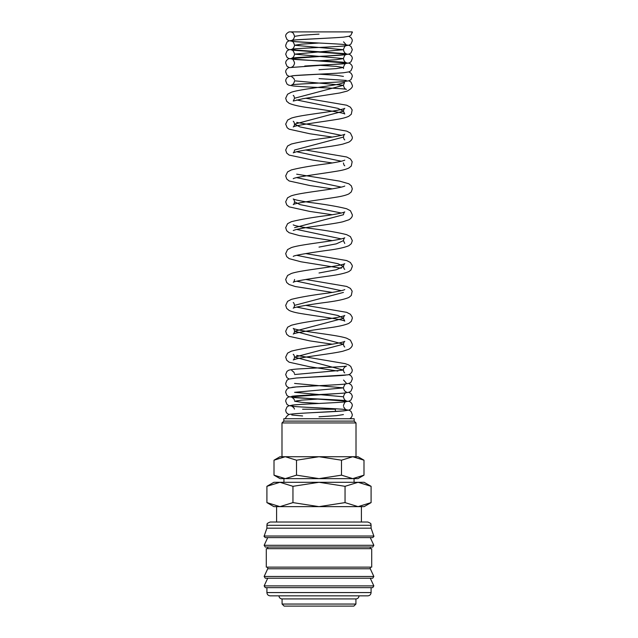 <?xml version="1.0" encoding="UTF-8"?>
<svg xmlns="http://www.w3.org/2000/svg" width="638" height="638" viewBox="0 0 638 638"><rect width="100%" height="100%" fill="white"/><g stroke="black" fill="none" stroke-linecap="round" stroke-linejoin="round"><path stroke-width="0.96" d="M352.224 32.777A4.442 4.434 180 0 0 352.312 31.9L289.118 31.9C286.637 33.192 285.489 34.675 285.688 36.35L286.964 39.5L288.663 40.633L294.254 41.574L319.032 43.025M371.085 525.305L266.915 525.305L266.915 528.176L264.044 536.375L265.272 537.603L372.728 537.603L373.956 536.375L371.085 528.176L371.053 524.843C370.088 524.037 372.807 524.117 367.807 522.02L361.411 522.02L361.411 506.644L358.07 506.644L345.046 502.608L319 506.644L364.115 506.644L371.093 502.608L358.07 506.644M319 537.603L267.729 537.603L264.156 545.291L265.272 547.037L372.728 547.037L373.844 545.291L370.271 537.603M267.729 567.134L267.729 568.777L264.156 576.457L265.272 578.211L372.728 578.211L373.844 576.457L370.271 568.777L370.271 567.134M319 578.211L267.729 578.211L264.156 585.891L265.272 587.646L372.728 587.646L373.844 585.891L370.271 578.211M279.93 506.644L266.907 502.608L273.885 506.644L319 506.644L292.954 502.608L279.93 506.644L276.589 506.644L276.589 522.02L270.193 522.02L367.807 522.02M264.092 536.016L373.908 536.016M370.271 548.68L370.271 547.037M319 547.037L267.729 547.037L267.729 548.68M371.707 567.134L371.707 548.68L266.293 548.68L266.293 567.134L371.707 567.134M266.915 587.646L266.915 592.566L371.085 592.566L371.085 587.646M282.084 598.923L282.084 604.05L284.141 606.1L353.859 606.1L355.916 604.05L355.916 598.923L282.084 598.923A3.078 3.078 0 0 1 279.013 595.844L367.807 595.844C369.801 595.653 370.893 594.56 371.085 592.566M371.093 486.315L364.115 482.288L358.07 482.288L371.093 486.315L371.093 502.608M273.885 482.288L266.907 486.315L279.93 482.288L319 482.288L345.046 486.315L358.07 482.288L319 482.288L292.954 486.315L279.93 482.288L273.885 482.288M354.066 482.288L354.066 478.636L352.742 478.636L357.966 478.636L363.995 475.158L352.742 478.636L341.497 475.158L319 478.636L352.742 478.636M285.258 478.636L319 478.636L296.503 475.158L285.258 478.636L274.005 475.158L280.034 478.636L285.258 478.636L283.934 478.636L283.934 482.288M363.995 460.197L357.966 456.72L352.742 456.72L363.995 460.197L363.995 475.158M285.258 456.72L296.503 460.197L319 456.72L280.034 456.72L274.005 460.197L285.258 456.72L281.988 456.72L281.988 422.954L356.012 422.954L354.162 421.104L354.162 418.727L283.838 418.727L283.838 421.104L281.988 422.954M335.405 411.502L335.405 409.229L302.595 409.229M352.742 456.72L319 456.72L341.497 460.197L352.742 456.72L356.012 456.72L356.012 422.954M355.916 598.923A3.078 3.078 0 0 0 358.987 595.844M361.411 522.02L276.589 522.02M283.838 421.104L354.162 421.104M296.503 475.158L296.503 460.197M274.005 475.158L274.005 460.197M341.497 475.158L341.497 460.197M292.954 502.608L292.954 486.315M266.907 502.608L266.907 486.315M345.046 502.608L345.046 486.315M282.084 604.05L355.916 604.05M266.915 592.566C267.107 594.56 268.199 595.653 270.193 595.844L319 595.844M267.729 568.777L370.271 568.777M266.915 528.176L371.085 528.176M319.016 416.805L336.282 415.689L343.427 414.58M319.048 403.455L301.742 402.347L294.573 401.23L301.734 400.122L319.016 399.005M346.227 392.753C345.238 392.617 344.305 393.957 343.427 396.78L294.573 392.33L343.427 387.88L294.573 383.43M294.573 374.538L343.427 370.08L294.573 357.144L343.427 344.193L294.573 331.25L343.427 318.306L337.981 315.499L296.686 307.085M293.233 302.54C293.679 302.524 294.126 303.465 294.573 305.363L343.427 292.419M341.314 290.689L296.678 281.199M319.008 272.992L336.274 269.762L343.427 266.524L337.988 263.717L296.678 255.304M319 247.105L336.274 243.868L343.427 240.63C343.874 238.74 344.321 237.799 344.767 237.814C343.651 238.5 339.033 239.513 330.931 240.853C316.879 243.094 298.369 245.151 291.319 247.608L287.571 249.578L285.688 253.581L286.709 256.643L289.15 258.645L301.016 261.795L341.322 268.247M341.314 238.907L296.686 229.417M294.573 227.686L343.427 214.743C343.874 212.853 344.321 211.912 344.767 211.92C343.364 212.725 337.909 213.874 328.395 215.357C312.492 217.367 300.131 219.488 291.319 221.713L287.571 223.691L285.688 227.686L286.709 230.757L289.15 232.75L299.493 235.621L332.294 240.638M341.314 213.02L300.012 204.607L294.573 201.799C294.126 199.909 293.679 198.968 293.233 198.976C294.628 199.774 300.083 200.922 309.589 202.413C325.5 204.423 337.869 206.545 346.681 208.77L350.429 210.739L352.312 214.743C352.583 216.529 351.426 218.212 348.85 219.807L342.75 221.801C331.25 224.488 304.9 227.152 295.777 229.648L293.257 230.493M341.314 187.125L296.686 177.635M341.314 161.239L296.686 151.74M296.686 122.4L346.681 131.101L350.429 133.071L352.312 137.074C352.583 138.853 351.426 140.543 348.85 142.138L342.75 144.132C331.242 146.82 304.9 149.483 295.777 151.972L293.249 152.833C293.767 152.697 294.214 151.764 294.573 150.018L343.427 137.074C343.874 135.176 344.321 134.235 344.767 134.251C343.364 135.049 337.909 136.197 328.395 137.688C312.492 139.698 300.131 141.819 291.319 144.044L287.571 146.014L285.688 150.018L286.709 153.08L289.15 155.082L312.684 160.066L332.31 162.961M341.314 135.344L300.012 126.93L294.573 124.131L343.427 111.179L337.988 108.38L296.686 99.967M293.233 95.413C293.679 95.405 294.126 96.346 294.573 98.236L343.427 85.293L294.573 80.843C294.022 83.211 293.081 84.551 291.765 84.87C293.655 84.025 331.569 82.693 343.738 81.616L349.257 80.707L351.036 79.543L352.312 76.393L352.096 74.997L351.036 73.242L348.874 71.942M343.427 76.393L336.266 75.276L318.96 74.168M319.024 69.717L336.282 68.609L343.427 67.492L336.266 66.384L318.968 65.267M319.016 60.817L336.282 59.709L343.427 58.592L294.573 54.142L343.427 49.7L294.573 45.25L301.734 44.134L319.008 43.025M291.805 32.331L291.773 32.323C292.762 32.187 293.695 33.527 294.573 36.35L301.734 35.234L319.016 34.125M264.156 545.291L373.844 545.291M264.156 576.457L373.844 576.457M264.156 585.891L373.844 585.891M304.773 66.001L343.746 63.824L349.257 62.915L351.036 61.742L352.312 58.592C352.375 56.894 351.379 55.466 349.337 54.31L291.773 50.123C292.762 49.979 293.695 51.327 294.573 54.142C294.022 56.511 293.081 57.851 291.757 58.178C293.639 57.324 331.577 56 343.746 54.924L349.337 53.983L351.036 52.85L352.312 49.7L351.036 46.55L349.337 45.418L343.467 44.445C331.034 43.384 293.608 42.06 291.773 41.223C292.762 41.079 293.695 42.427 294.573 45.25C294.022 47.611 293.081 48.959 291.757 49.278C293.639 48.424 331.569 47.1 343.746 46.024L349.337 45.083L351.036 43.95L352.312 40.8L352.096 39.404L351.036 37.65L348.874 36.35M289.126 67.492L286.964 66.192L285.688 63.042C285.625 61.344 286.621 59.916 288.663 58.76L346.227 54.565C345.238 54.429 344.305 55.769 343.427 58.592C343.978 60.961 344.919 62.301 346.243 62.628C344.353 61.774 306.423 60.45 294.254 59.374L288.663 58.433L286.964 57.3L285.688 54.142L286.964 50.992L288.743 49.828L296.263 48.751C309.956 47.738 344.512 46.462 346.227 45.673C345.238 45.529 344.305 46.877 343.427 49.7C343.978 52.061 344.919 53.401 346.243 53.728L288.663 49.533C286.733 48.64 285.736 47.212 285.688 45.25L286.964 42.1L288.823 40.904L296.263 39.851L336.066 37.674M291.757 75.97C293.663 75.124 331.577 73.793 343.746 72.724L349.257 71.807L351.036 70.643L352.312 67.492C352.375 65.794 351.379 64.366 349.337 63.21L291.773 59.015C292.762 58.879 293.695 60.219 294.573 63.042C294.022 65.411 293.081 66.751 291.757 67.078M289.126 76.393L286.964 75.093L285.688 71.942C285.625 70.244 286.621 68.816 288.663 67.66L346.227 63.465C345.238 63.329 344.305 64.669 343.427 67.492L343.555 68.545M332.302 137.074L309.789 133.749L289.15 129.195L287.164 127.736L285.688 124.131L287.65 120.064L291.319 118.15C298.377 115.693 316.879 113.636 330.931 111.403C339.041 110.063 343.659 109.042 344.767 108.356C344.313 108.348 343.874 109.289 343.427 111.179L344.751 113.995C343.81 112.814 324.559 109.88 309.781 107.862C300.123 106.594 293.249 105.071 289.15 103.3L286.709 101.306L285.688 98.236L287.571 94.233L291.319 92.263C299.724 89.296 326.273 86.752 339.105 84.056L344.56 82.517L343.427 85.293C344.026 87.805 345.022 89.16 346.426 89.36C344.624 88.427 304.342 87.095 293.137 85.963L288.663 85.125L286.964 83.993L285.688 80.843L285.904 79.447L286.964 77.692L288.663 76.56L294.525 75.587L337.773 73.163M294.573 98.236L293.249 101.051L302.922 98.707L339.847 92.973L347.176 91.09C351.227 88.889 352.942 86.959 352.312 85.293L350.924 81.999L348.906 80.835M291.805 76.823L293.879 78.482L294.437 79.79M293.233 121.308C293.679 121.292 294.126 122.233 294.573 124.131C294.214 125.869 293.767 126.802 293.249 126.946C294.557 125.343 321.943 121.874 336.984 119.394C342.231 118.548 346.187 117.496 348.85 116.244L351.291 114.25L352.16 109.943L350.429 107.184L346.681 105.206L305.698 98.236M293.273 178.704L293.249 178.72C294.636 177.037 323.753 173.472 338.515 170.896C342.997 170.131 346.442 169.174 348.85 168.025L351.291 166.032L352.16 161.725L350.429 158.958L346.681 156.988L305.69 150.018M332.294 188.856L309.789 185.53L289.15 180.969L286.709 178.975L285.688 175.905L287.571 171.909L291.319 169.939C300.123 167.706 312.484 165.593 328.395 163.575C337.901 162.092 343.356 160.943 344.767 160.138M343.427 162.961L343.427 162.961C343.794 164.708 344.233 165.649 344.751 165.776M294.573 201.799C294.214 203.538 293.767 204.479 293.249 204.615C294.557 203.012 321.943 199.542 336.984 197.07C342.231 196.217 346.187 195.172 348.85 193.92L351.291 191.918L352.312 188.856L351.339 185.857L348.858 183.792L339.599 181.128L296.686 174.182M332.31 214.743L309.781 211.425L289.15 206.864L286.765 204.934L285.688 201.799L287.571 197.796L291.032 195.922C297.954 193.41 316.679 191.344 330.931 189.079C339.049 187.732 343.659 186.719 344.767 186.033M293.273 256.38L293.249 256.396C294.19 255.208 313.441 252.273 328.219 250.256C337.877 248.987 344.751 247.472 348.85 245.702L351.291 243.7L352.312 240.638L350.429 236.634L346.681 234.664C337.877 232.431 325.516 230.318 309.605 228.308C300.099 226.817 294.644 225.669 293.233 224.871M294.573 279.468L294.573 279.468C294.214 281.214 293.767 282.148 293.249 282.283C294.206 281.095 313.433 278.168 328.211 276.15C337.869 274.882 344.751 273.359 348.85 271.589L350.9 270.065L352.312 266.524L352.16 265.28L350.35 262.457L346.681 260.551L305.706 253.581M332.31 292.419L295.25 286.526L289.15 284.532L286.709 282.538L285.688 279.468L287.571 275.464L291.319 273.495C298.377 271.038 316.871 268.981 330.923 266.748C339.049 265.4 343.659 264.387 344.767 263.701C344.321 263.693 343.874 264.634 343.427 266.524C343.786 268.263 344.233 269.204 344.751 269.34L344.727 269.324M294.573 305.363C294.206 307.101 293.767 308.042 293.249 308.178C294.102 307.109 311.129 304.35 325.316 302.468C336.401 301.064 344.241 299.405 348.85 297.483L351.291 295.482L352.16 291.175L350.429 288.416L346.681 286.438L305.698 279.468M332.302 344.201L309.781 340.875L289.15 336.314L286.709 334.32L285.688 331.25L287.65 327.182L291.319 325.276C298.393 323.346 308.808 321.512 322.557 319.782C335.157 317.987 342.566 316.552 344.767 315.483C344.313 315.475 343.874 316.416 343.427 318.306L344.751 321.121C343.364 319.439 314.247 315.866 299.485 313.298C295.003 312.524 291.558 311.567 289.15 310.427L286.709 308.425L285.688 305.363L287.571 301.359L291.319 299.389C300.123 297.164 312.484 295.043 328.395 293.033C337.901 291.542 343.364 290.394 344.767 289.596L344.743 289.604M293.249 354.329L293.233 354.321C293.679 354.305 294.126 355.246 294.573 357.144C294.214 358.883 293.767 359.824 293.249 359.96L295.777 359.098C304.9 356.602 331.242 353.946 342.75 351.259L348.85 349.265C351.426 347.67 352.575 345.979 352.312 344.193L350.429 340.198L346.681 338.22C339.623 335.763 321.121 333.706 307.069 331.473C298.951 330.133 294.341 329.112 293.233 328.426C293.679 328.418 294.126 329.36 294.573 331.25C294.214 332.988 293.767 333.929 293.249 334.065C294.19 332.884 313.433 329.95 328.211 327.932C337.869 326.664 344.751 325.141 348.85 323.37L351.291 321.369L352.312 318.306L352.136 316.99L350.429 314.303L346.681 312.333L305.69 305.363M337.845 371.069L309.773 366.762L289.15 362.209L286.709 360.207L285.688 357.144L287.571 353.141L291.319 351.171C300.131 348.938 312.5 346.825 328.411 344.807C337.917 343.324 343.372 342.175 344.767 341.37C344.321 341.362 343.874 342.303 343.427 344.193C343.786 345.94 344.233 346.873 344.751 347.016M300.626 377.736L348.133 374.825L350.31 373.94L351.929 371.954L352.312 370.08L350.748 366.403L348.707 364.944L345.158 363.644L296.686 355.414M289.126 378.988L286.964 377.688L285.688 374.538L286.964 371.388L288.663 370.255C291.064 369.522 295.729 369.011 302.643 368.716C318.394 367.871 343.858 366.714 346.49 366.1C345.892 365.949 342.773 368.461 343.427 370.08C343.818 371.946 344.241 372.879 344.703 372.871M291.789 387.457L291.757 387.465C293.639 386.612 331.577 385.288 343.746 384.212L349.337 383.271L351.036 382.138L352.312 378.988L352.096 377.592L351.036 375.838L349.042 374.594M291.805 370.519L293.879 372.177L294.437 373.485M289.126 387.88L286.964 386.588L286.055 385.224L285.688 383.43L286.964 380.28L288.823 379.084L296.263 378.039C309.956 377.026 344.52 375.75 346.227 374.961L346.195 374.969M291.789 396.35L291.757 396.365C293.639 395.512 331.577 394.18 343.746 393.112L349.337 392.171L351.036 391.03L352.312 387.88L352.096 386.492L351.036 384.73L348.874 383.43M343.427 396.78C343.978 399.149 344.919 400.489 346.243 400.816C344.353 399.962 306.423 398.63 294.254 397.562L288.663 396.613L286.964 395.48L285.688 392.33L285.912 390.942L286.964 389.18L288.743 388.016L296.263 386.939L336.178 384.754M346.227 383.853C345.238 383.717 344.305 385.057 343.427 387.88C343.978 390.249 344.919 391.588 346.243 391.915M291.757 405.258C293.655 404.412 331.577 403.08 343.746 402.012L349.257 401.095L351.036 399.93L352.312 396.78L352.088 395.393L351.036 393.63L348.874 392.33M343.555 406.733L345.27 409.229L346.243 409.708C344.337 408.862 306.423 407.53 294.254 406.462L288.743 405.545L286.964 404.38L285.688 401.23L285.912 399.843L286.964 398.08L288.663 396.948L337.757 393.558M303.576 413.153L343.746 410.904L349.257 409.995L351.036 408.83L352.312 405.68C352.375 403.982 351.379 402.554 349.337 401.398L291.773 397.203L293.879 398.878L294.437 400.178M289.126 414.58L286.964 413.28L286.055 411.925L285.688 410.13L286.964 406.98L288.663 405.848L294.525 404.883C306.958 403.814 344.416 402.49 346.227 401.653C345.238 401.517 344.305 402.857 343.427 405.68M349.64 418.727C351.275 417.954 352.168 416.574 352.312 414.58L351.036 411.43L349.337 410.298L343.475 409.325C331.042 408.264 293.584 406.94 291.773 406.103L293.879 407.77L294.437 409.078M346.203 410.561L341.314 411.095C328.219 412.14 296.742 413.105 290.593 414.237C287.77 413.934 284.875 418.536 285.696 418.727M302.595 415.952L291.773 415.003M352.312 31.9L351.036 35.05L349.337 36.183L343.754 37.124C331.593 38.2 293.647 39.532 291.765 40.377C293.081 40.058 294.014 38.719 294.573 36.35M346.211 44.82L343.555 41.853M319.04 78.618L346.235 80.42M344.751 139.889C344.233 139.754 343.786 138.813 343.427 137.074M344.751 243.453L343.427 240.63M346.211 383.007L343.555 380.033M266.915 525.305L266.947 524.843C267.912 524.037 265.193 524.117 270.193 522.02"/></g></svg>
